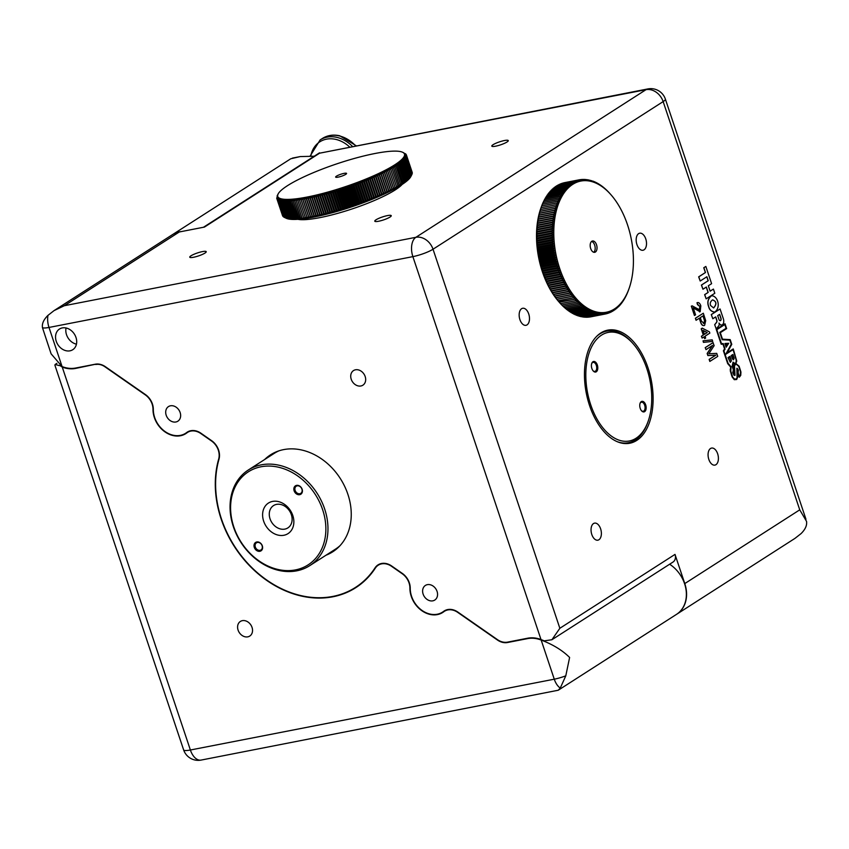 <?xml version="1.0" encoding="UTF-8"?>
<svg xmlns="http://www.w3.org/2000/svg" width="849" height="849" viewBox="0 0 849 849"><rect width="100%" height="100%" fill="white"/><g stroke="black" fill="none" stroke-linecap="round" stroke-linejoin="round"><path stroke-width="1.27" d="M726.15 347.188L724.919 343.505L728.697 343.293L726.15 347.188M739.362 376.531L740.455 374.505L740.381 371.31L738.779 366.556L736.985 364.465L736.125 364.147L734.481 365.579L735.032 375.29L733.876 375.056L732.878 372.669L733.483 369.793L732.273 366.174L733.09 362.13L734.905 363.574L736.009 362.767L736.423 360.931L733.133 349.608L725.725 354.298L731.254 344.206L729.907 340.162L722.202 339.717L719.74 332.383L726.075 328.319L724.813 324.541M726.075 328.319L724.919 324.467L716.8 329.677L721.48 343.654L723.231 343.569L725.078 349.077L723.91 350.934L728.071 363.34L731.042 366.821L730.777 371.172L732.74 377.189L734.916 379.344L737.038 378.314L736.89 368.296M734.65 375.481L732.751 372.69L733.356 369.814L732.146 366.206L733.09 362.13M734.809 363.574L736.072 362.449L736.189 359.371L733.027 349.671M733.504 359.732L734.13 358.225L732.942 354.479L731.233 355.519L733.271 359.764M728.155 357.546L730.342 362.385L728.039 357.567L730.023 356.347L728.039 357.567M714.678 324.689L716.227 328.945L714.678 324.689L716.471 322.397A1.931 1.114 -101 0 0 716.683 320.105L715.622 316.942M711.282 314.565L712.82 318.746L711.282 314.565L720.069 308.983L723.337 318.725A4.797 2.759 -101 0 1 721.809 324.987A4.797 2.759 -101 0 1 718.986 323.055A2.377 1.369 -101 0 1 718.732 325.867L716.227 328.945M721.756 324.997A4.797 2.759 -101 0 1 721.692 325.018A4.797 2.759 -101 0 1 719.103 323.469M711.515 295.739L711.451 295.749C707.917 298.668 706.973 302.286 708.628 306.627C709.371 309.768 711.335 311.594 714.529 312.114L714.593 312.103M709.944 361.387L709.265 359.371L715.866 355.137L707.981 355.551L707.281 353.439L712.608 345.405L706.007 349.639L705.211 347.644L713.011 342.635L714.147 345.649L708.819 353.746L716.736 353.375L717.745 356.389L709.817 361.419L709.138 359.392L715.739 355.158L707.864 355.572L707.153 353.46L712.417 345.522M703.439 342.37L703.057 340.82L712.215 339.855L712.714 341.372L703.439 342.37L703.057 340.82M702.134 338.072L701.401 336.257L703.301 335.037L701.21 328.796L702.208 328.149L709.403 331.842L709.838 333.126L705.041 336.204L705.646 338.04L704.649 338.687L704.033 336.851L702.134 338.072L701.518 336.236L703.418 335.015L701.338 328.765L702.335 328.128M704.649 338.687L703.927 336.915M704.628 325.326C702.876 326.08 701.518 324.88 700.552 321.707L699.374 318.205L696.053 320.275L695.373 318.258L703.301 313.228L705.699 320.667L704.628 325.326L703.885 325.613M704.5 325.347C702.76 326.101 701.401 324.902 700.425 321.739L699.268 318.269M699.205 309.981L699.926 306.425L697.623 304.611L697.103 302.711C698.674 302.148 699.916 303.199 700.839 305.884L700.17 311.679L693.23 307.837L695.575 314.841L694.45 315.51L691.319 306.139L692.2 305.863L699.544 309.843L699.809 306.447L697.496 304.632L696.987 302.732L697.538 302.562M699.512 311.923L700.17 311.679M700.043 311.7L693.113 307.858M600.805 332.978A57.605 33.132 79 0 0 587.699 399.317A57.605 33.132 79 0 0 629.788 443.242A57.605 33.132 79 0 0 651.3 380.363A57.605 33.132 79 0 0 607.778 330.144A57.605 33.132 79 0 0 600.805 332.978M593.504 523.557A8.681 4.998 79 0 0 591.53 533.565A8.681 4.998 79 0 0 597.876 540.176A8.681 4.998 79 0 0 601.113 530.699A8.681 4.998 79 0 0 594.555 523.133A8.681 4.998 79 0 0 593.504 523.557M521.615 308.696A8.681 4.998 79 0 0 519.641 318.704A8.681 4.998 79 0 0 525.987 325.316A8.681 4.998 79 0 0 529.224 315.839A8.681 4.998 79 0 0 522.666 308.272A8.681 4.998 79 0 0 521.615 308.696M638.639 233.634A8.681 4.998 79 0 0 636.654 243.631A8.681 4.998 79 0 0 643.001 250.253A8.681 4.998 79 0 0 646.248 240.776A8.681 4.998 79 0 0 639.679 233.21A8.681 4.998 79 0 0 638.639 233.634M710.528 448.495A8.681 4.998 79 0 0 708.554 458.492A8.681 4.998 79 0 0 714.89 465.114A8.681 4.998 79 0 0 718.137 455.637A8.681 4.998 79 0 0 711.579 448.07A8.681 4.998 79 0 0 710.528 448.495M684.782 583.581A30.723 24.504 57.3 0 1 676.695 614.251L794.961 538.383L801.031 533.628C805.298 529.458 807.134 525.372 806.55 521.392L799.747 509.835L684.782 583.581L675.008 554.397A7.683 6.123 57.3 0 1 672.992 562.07L551.903 639.743L559.852 628.281L675.008 554.397M713.415 289.074L710.146 291.175L708.331 285.773L711.6 283.672L705.848 266.459L703.885 267.722L705.487 272.518L698.791 276.827L700.192 281.03L706.899 276.721L708.236 280.732L701.529 285.031L702.94 289.233L706.368 287.026L708.183 292.427L704.744 294.635L706.156 298.837L714.816 293.276L713.415 289.074L710.125 291.122M706.262 287.1L708.055 292.459L704.628 294.656L706.156 298.837M706.793 276.795L708.108 280.754L701.412 285.052L702.94 289.233M705.848 266.459L703.757 267.743L705.37 272.55L698.663 276.848L700.192 281.03M733.239 348.928L727.105 352.866L731.764 344.344L730.182 339.621L722.478 339.176L720.313 332.681L726.648 328.616L725.025 323.798L716.238 329.38L721.204 344.227L722.955 344.132L724.558 348.918L723.401 350.775L727.689 363.595L730.628 367.023L730.31 370.981L732.135 376.935L734.289 379.683L736.667 379.503L737.866 376.691L736.943 368.965L738.195 370.504L737.685 372.499L739.277 377.253L740.753 375.332L740.933 372.021L739.129 366.227L735.998 363.616L734.194 365.25L734.947 374.473L734.236 374.855L733.663 374.027L733.122 371.172L733.897 370.058L732.655 366.344L733.462 363.245L734.64 364.125L735.807 363.595L736.752 361.058L733.239 348.928L727.147 352.781M733.472 363.457L735.032 364.094M735.998 363.616L733.95 365.972L734.512 374.918M737.155 368.795L739.277 377.253M551.903 639.743L544.283 640.846L541.004 639.552A30.341 24.197 -122.7 0 0 527.738 638.204L507.564 642.131A15.367 12.247 57.3 0 1 497.44 639.637L457.844 612.065A15.367 12.247 -122.7 0 0 444.218 610.962A15.367 12.247 -122.7 0 0 443.539 611.439A23.04 18.381 57.3 0 1 442.531 612.14A23.04 18.381 57.3 0 1 421.486 610.049A23.04 18.381 57.3 0 1 410.237 588.251A15.367 12.247 -122.7 0 0 402.341 573.425L391.654 565.986A15.367 12.247 -122.7 0 0 378.028 564.882A15.367 12.247 -122.7 0 0 375.025 567.885A99.853 79.626 57.3 0 1 355.551 587.37A99.853 79.626 57.3 0 1 253.968 569.647A99.853 79.626 57.3 0 1 218.989 459.256A15.367 12.247 -122.7 0 0 211.603 440.652L200.926 433.213A15.367 12.247 -122.7 0 0 187.289 432.109A15.367 12.247 -122.7 0 0 186.621 432.576A23.04 18.381 57.3 0 1 185.613 433.287A23.04 18.381 57.3 0 1 164.568 431.196A23.04 18.381 57.3 0 1 153.319 409.398A15.367 12.247 -122.7 0 0 145.423 394.573L105.393 366.715A15.367 12.247 57.3 0 0 95.268 364.21L75.71 368.02A30.723 24.504 57.3 0 1 62.083 366.588L51.089 353.8L42.45 327.608C41.856 323.649 43.692 319.564 47.969 315.372L54.039 310.617L64.333 305.714L415.893 237.306L646.025 89.676L319.606 153.191L204.439 227.076L179.309 231.968A30.723 24.504 -122.7 0 0 172.305 234.749L54.039 310.617M297.914 219.318A57.605 10.496 -18.5 0 0 352.346 208.854A57.605 10.496 -18.5 0 0 402.118 184.456M376.043 219.785A8.681 1.581 -18.5 0 0 374.78 221.186A8.681 1.581 -18.5 0 0 383.525 219.923A8.681 1.581 -18.5 0 0 391.251 215.667A8.681 1.581 -18.5 0 0 385.075 216.155A8.681 1.581 -18.5 0 0 376.043 219.785M191.014 255.793A8.681 1.581 -18.5 0 0 189.762 257.183A8.681 1.581 -18.5 0 0 198.496 255.931A8.681 1.581 -18.5 0 0 206.222 251.675A8.681 1.581 -18.5 0 0 200.046 252.164A8.681 1.581 -18.5 0 0 191.014 255.793M493.067 144.712A8.681 1.581 -18.5 0 0 491.804 146.113A8.681 1.581 -18.5 0 0 500.539 144.861A8.681 1.581 -18.5 0 0 508.275 140.605A8.681 1.581 -18.5 0 0 502.088 141.083A8.681 1.581 -18.5 0 0 493.067 144.712M62.285 327.916A12.289 9.806 57.3 0 1 75.285 335.726A12.289 9.806 57.3 0 1 72.759 349.714A12.289 9.806 57.3 0 1 69.958 350.828A12.289 9.806 57.3 0 1 56.957 343.017A12.289 9.806 57.3 0 1 59.483 329.03A12.289 9.806 57.3 0 1 62.285 327.916M355.487 369.793A8.681 6.919 -122.7 0 0 353.513 370.578A8.681 6.919 -122.7 0 0 352.367 381.626A8.681 6.919 -122.7 0 0 362.884 385.191A8.681 6.919 -122.7 0 0 364.677 375.311A8.681 6.919 -122.7 0 0 355.487 369.793M170.458 405.801A8.681 6.919 -122.7 0 0 168.484 406.586A8.681 6.919 -122.7 0 0 167.349 417.634A8.681 6.919 -122.7 0 0 177.855 421.2A8.681 6.919 -122.7 0 0 179.648 411.319A8.681 6.919 -122.7 0 0 170.458 405.801M427.387 584.653A8.681 6.919 -122.7 0 0 425.402 585.439A8.681 6.919 -122.7 0 0 424.267 596.486A8.681 6.919 -122.7 0 0 434.784 600.052A8.681 6.919 -122.7 0 0 436.566 590.172A8.681 6.919 -122.7 0 0 427.387 584.653M326.027 555.204A57.605 45.942 -122.7 0 0 332.734 551.808A57.605 45.942 -122.7 0 0 344.598 486.212A57.605 45.942 -122.7 0 0 283.662 449.609A57.605 45.942 -122.7 0 0 270.523 454.831A57.605 45.942 -122.7 0 0 264.644 459.521M799.747 509.835L663.154 101.593A15.367 12.247 57.3 0 0 646.025 89.676A15.367 8.84 -101 0 1 647.883 88.922L319.606 153.191M272.518 453.642A57.605 45.942 -122.7 0 0 268.549 457.017M329.932 552.699A57.605 45.942 -122.7 0 0 334.644 550.492M626.647 443.581A57.605 33.132 79 0 0 628.78 442.647M607.056 331.068A57.605 33.132 79 0 0 604.743 331.004M76.452 344.174A12.289 9.806 57.3 0 1 66.063 327.979M698.027 304.441L697.496 304.632M694.578 315.478L691.447 306.118L692.2 305.863M696.18 320.253L695.501 318.237L703.301 313.228M700.276 317.622L701.433 321.081L703.917 323.32L704.702 320.943L703.078 315.828L700.276 317.622M703.46 323.511L704.585 320.964L702.972 315.902M703.089 330.399L704.426 334.368L707.228 332.575L703.089 330.399M704.405 334.326L707.111 332.596L703.131 330.505M712.714 341.372L703.566 342.338M706.007 349.639L705.211 347.644M705.328 347.623L713.128 342.614M710.602 305.523L713.648 307.954C716.991 304.059 716.63 301.363 712.587 299.867C710.411 301.448 709.753 303.337 710.602 305.523M712.523 299.877C716.492 301.384 716.843 304.08 713.585 307.964M708.756 306.595C709.499 309.747 711.462 311.572 714.656 312.092C721.098 307.847 718.031 295.877 711.579 295.728C708.034 298.646 707.1 302.265 708.756 306.595M719.549 314.427L720.801 318.184A1.931 1.114 -101 0 1 720.249 320.699M719.655 314.363L720.928 318.163A1.931 1.114 -101 0 1 720.313 320.689A1.931 1.114 -101 0 1 718.965 319.415L717.692 315.616L719.655 314.363M711.409 314.544L720.069 308.983M712.82 318.746L715.728 316.879L716.8 320.084A1.931 1.114 -101 0 1 716.588 322.365L716.471 322.397M714.794 324.668L716.588 322.365M725.025 323.798L716.238 329.38M716.365 329.348L721.204 344.227M721.332 344.195L722.955 344.132M723.083 344.11L724.558 348.918M724.685 348.897L723.401 350.775M723.528 350.743L727.689 363.595M730.352 369.05L730.225 369.793M731.01 373.316L731.721 375.82M725.853 354.277L731.254 344.206M731.382 344.185L729.907 340.162M737.112 368.243L738.418 370.143L738.11 372.785L739.383 376.585L740.572 374.483L740.508 371.289L738.906 366.524L736.232 364.136M736.667 378.877L737.548 376.553L736.836 368.317M726.203 328.298L719.74 332.383M719.867 332.362L722.202 339.717M730.023 340.141L722.319 339.696M725.545 343.983L727.826 343.866L726.309 346.286L725.545 343.983L727.71 343.898L726.277 346.18M726.277 347.167L725.046 343.474M732.942 354.479L731.233 355.519M731.36 355.498L732.379 358.936M733.695 359.031L732.729 355.222M733.462 359.191L731.796 355.816L732.836 355.158L733.759 357.917M730.267 362.374L731.414 360.825L730.023 356.347M730.724 361.632L731.042 360.443L729.811 357.1M731 360.273L729.917 357.026L728.601 357.875L729.737 361.239L730.649 361.621M96.468 364.051L75.519 368.434A30.341 24.197 57.3 0 1 62.253 367.086L190.378 750.007L554.27 679.189L541.174 640.061C552.89 644.487 562.367 650.281 569.615 657.466L565.784 675.846L560.266 688.083L558.239 690.237L676.504 614.368A30.723 24.504 -122.7 0 0 669.628 564.224M541.174 640.061A30.723 24.504 -122.7 0 0 527.558 638.618L507.553 642.513A15.367 12.247 57.3 0 1 497.429 640.019L457.707 612.362A14.974 11.95 -122.7 0 0 444.42 611.291A14.974 11.95 -122.7 0 0 443.762 611.747A23.422 18.678 57.3 0 1 442.743 612.469A23.422 18.678 57.3 0 1 421.348 610.346A23.422 18.678 57.3 0 1 409.908 588.177A14.974 11.95 -122.7 0 0 402.203 573.722L391.516 566.283A14.974 11.95 -122.7 0 0 378.229 565.211A14.974 11.95 -122.7 0 0 375.311 568.13A100.235 79.933 57.3 0 1 355.752 587.688A100.235 79.933 57.3 0 1 253.787 569.902A100.235 79.933 57.3 0 1 218.671 459.086A14.974 11.95 -122.7 0 0 211.475 440.949L200.788 433.51A14.974 11.95 -122.7 0 0 187.502 432.428A14.974 11.95 -122.7 0 0 186.844 432.894A23.422 18.678 57.3 0 1 185.825 433.616A23.422 18.678 57.3 0 1 164.419 431.483A23.422 18.678 57.3 0 1 152.99 409.324A14.974 11.95 -122.7 0 0 145.285 394.87L104.883 366.747A13.828 11.026 57.3 0 0 95.767 364.497M314.204 156.237L300.228 156.577L290.761 158.763L172.496 234.632A30.723 24.504 57.3 0 1 181.389 231.554M252.036 627.4A8.681 6.919 -122.7 0 0 240.373 621.447A8.681 6.919 -122.7 0 0 239.238 632.494A8.681 6.919 -122.7 0 0 249.755 636.06A8.681 6.919 -122.7 0 0 252.036 627.4M558.239 690.237L201.117 760.078A15.367 8.84 -101 0 1 190.378 750.007A15.367 2.802 -18.5 0 1 183.617 749.879A15.367 15.367 0 0 0 201.117 760.078M59.632 365.378L62.253 367.086M59.292 365.59L55.121 364.486L54.909 365.219L183.617 749.879M359 585.46A100.235 79.933 57.3 0 1 356.293 586.892M295.781 493.375A4.988 3.98 -122.7 0 0 302.424 491.242A4.988 3.98 -122.7 0 0 296.195 485.479A4.988 3.98 -122.7 0 0 295.781 493.375M255.974 549.982A4.988 3.98 -122.7 0 0 262.617 547.849A4.988 3.98 -122.7 0 0 256.377 542.076A4.988 3.98 -122.7 0 0 255.974 549.982M304.282 481.287A55.302 44.106 -122.7 0 0 230.663 504.911A55.302 44.106 -122.7 0 0 299.739 568.809A55.302 44.106 -122.7 0 0 304.282 481.287M269.674 530.487A18.147 14.465 -122.7 0 0 293.839 522.74A18.147 14.465 -122.7 0 0 271.171 501.78A18.147 14.465 -122.7 0 0 269.674 530.487M309.694 565.678A56.841 45.326 57.3 0 1 252.227 555.915A56.841 45.326 57.3 0 1 248.322 469.996A56.841 45.326 57.3 0 1 305.789 479.759A56.841 45.326 57.3 0 1 309.694 565.678L335.44 549.165A56.841 45.326 -122.7 0 0 339.982 545.716M279.088 450.787A56.841 45.326 -122.7 0 0 274.057 453.483L248.322 469.996M274.45 525.637A13.266 10.581 -122.7 0 0 287.864 527.908A13.266 10.581 -122.7 0 0 289.605 511.034A13.266 10.581 -122.7 0 0 273.537 505.579A13.266 10.581 -122.7 0 0 274.45 525.637M256.727 549.218A4.224 3.364 -122.7 0 0 260.993 549.94A4.224 3.364 -122.7 0 0 261.545 544.57A4.224 3.364 -122.7 0 0 256.43 542.829A4.224 3.364 -122.7 0 0 256.727 549.218M296.534 492.611A4.224 3.364 -122.7 0 0 300.801 493.333A4.224 3.364 -122.7 0 0 301.353 487.963A4.224 3.364 -122.7 0 0 296.237 486.222A4.224 3.364 -122.7 0 0 296.534 492.611M593.706 371.427A5.381 3.088 -101 0 1 593.196 370.928A5.381 3.088 -101 0 1 591.53 364.232A5.381 3.088 -101 0 1 591.742 363.425A5.381 3.088 -101 0 1 595.86 362.438A5.381 3.088 -101 0 1 597.622 369.58A5.381 3.088 -101 0 1 593.706 371.427M642.056 411.287A5.381 3.088 -101 0 1 641.547 410.789A5.381 3.088 -101 0 1 639.881 404.082A5.381 3.088 -101 0 1 640.093 403.286A5.381 3.088 -101 0 1 644.211 402.299A5.381 3.088 -101 0 1 645.972 409.43A5.381 3.088 -101 0 1 642.056 411.287M609.571 434.688A55.302 31.806 79 0 0 648.243 421.019A55.302 31.806 79 0 0 633.216 343.824A55.302 31.806 79 0 0 588.028 356.612A55.302 31.806 79 0 0 609.571 434.688M596.571 336.448A56.841 32.687 -101 0 1 606.685 331.142L602.992 331.863A56.841 32.687 79 0 0 602.62 331.938M624.333 443.518A56.841 32.687 79 0 0 624.705 443.443L628.409 442.722A56.841 32.687 -101 0 1 617.032 441.597M606.685 331.142A56.841 32.687 -101 0 1 627.008 337.605A56.841 32.687 -101 0 1 632.388 342.869L633.216 343.824M648.243 421.019L647.829 422.218A56.841 32.687 -101 0 1 628.409 442.722M592.984 370.673A4.606 2.653 79 0 0 594.862 371.406A4.606 2.653 79 0 0 596.624 369.06A4.606 2.653 79 0 0 595.881 364.338A4.606 2.653 79 0 0 593.111 362.364A4.606 2.653 79 0 0 591.636 363.743M641.335 410.534A4.606 2.653 79 0 0 643.224 411.266A4.606 2.653 79 0 0 644.975 408.91A4.606 2.653 79 0 0 644.242 404.198A4.606 2.653 79 0 0 641.462 402.214A4.606 2.653 79 0 0 639.987 403.604M411.351 175.573L410.81 176.624A66.827 12.173 161.5 0 1 351.677 206.859A66.827 12.173 161.5 0 1 286.262 218.289L285.041 217.705M405.599 153.839L404.315 153.308L405.928 154.168A68.355 12.459 161.5 0 1 405.928 154.178L406.013 154.433M405.928 154.178L404.612 153.648L406.31 154.868M406.193 154.529L404.835 154.009L406.384 154.911L412.115 172.135M412.243 172.517A68.355 12.459 -18.5 0 0 412.243 172.506L406.491 155.325L412.19 172.655M412.285 172.941L406.533 155.749A68.355 12.459 161.5 0 1 406.533 155.76L412.179 173.185M412.253 173.398L406.501 156.205A68.355 12.459 161.5 0 1 406.501 156.216L412.094 173.737M412.136 173.886A68.355 12.459 -18.5 0 0 412.136 173.875L406.384 156.694L411.924 174.31M411.945 174.385A68.355 12.459 -18.5 0 0 411.956 174.385L406.204 157.192A68.355 12.459 161.5 0 1 406.204 157.203L411.691 174.905A68.355 12.459 -18.5 0 0 411.691 174.905L405.939 157.723L411.691 174.915L411.096 176.051L411.691 174.905L410.799 176.581L411.362 175.456A68.355 12.459 -18.5 0 0 411.362 175.456L405.61 158.264A68.355 12.459 161.5 0 1 405.599 158.275L411.351 175.456L410.438 177.133L410.948 176.03L405.196 158.837L410.948 176.03L410.003 177.706L410.47 176.613L404.718 159.432A68.355 12.459 161.5 0 1 404.708 159.432L410.46 176.624A68.355 12.459 -18.5 0 0 410.47 176.613M400.548 184.254L394.796 167.062A68.355 12.459 161.5 0 1 394.785 167.073L400.537 184.254A68.355 12.459 -18.5 0 0 400.548 184.254L400.611 185.124L401.768 183.49L396.027 166.298L401.768 183.49A68.355 12.459 -18.5 0 0 401.779 183.49L401.8 184.382L402.946 182.737L397.194 165.544L402.914 183.639L404.05 181.994L398.308 164.802L404.05 181.994A68.355 12.459 -18.5 0 0 404.06 181.994L403.975 182.917L405.09 181.262L399.348 164.069L405.09 181.262A68.355 12.459 -18.5 0 0 405.1 181.262L404.962 182.206L406.066 180.55L400.325 163.358L406.066 180.55A68.355 12.459 -18.5 0 0 406.077 180.55L405.886 181.516L406.979 179.85L401.227 162.658A68.355 12.459 161.5 0 1 401.227 162.668L406.745 180.837L407.817 179.171L402.065 161.979L407.817 179.171L407.541 180.179L408.581 178.502L402.84 161.31L408.581 178.502A68.355 12.459 -18.5 0 0 408.592 178.502L409.282 177.855L403.54 160.663L409.282 177.855L408.91 178.906L409.908 177.229A68.355 12.459 -18.5 0 0 409.918 177.229L404.166 160.037A68.355 12.459 161.5 0 1 404.156 160.037L409.908 177.229L409.494 178.29L410.46 176.624M406.204 157.203L404.623 156.704L405.939 157.723L404.326 157.224L405.61 158.264L403.965 157.776L405.196 158.837L403.53 158.349L404.718 159.432L403.02 158.933L404.166 160.037L402.437 159.548L403.54 160.663A68.355 12.459 161.5 0 1 403.53 160.673L401.779 160.174L402.84 161.31A68.355 12.459 161.5 0 1 402.829 161.321L401.057 160.822L402.065 161.979L400.272 161.48L401.227 162.658M401.227 162.668L399.412 162.159L400.325 163.358A68.355 12.459 161.5 0 1 400.314 163.369L398.489 162.849L399.348 164.069A68.355 12.459 161.5 0 1 399.338 164.08L397.491 163.56L398.308 164.802A68.355 12.459 161.5 0 1 398.298 164.802L396.441 164.282L397.194 165.544L395.316 165.024L396.027 166.298A68.355 12.459 161.5 0 1 396.016 166.298L394.138 165.767L394.796 167.062M397.894 185.814L392.142 168.633L397.884 185.825A68.355 12.459 -18.5 0 0 397.894 185.814L398.064 186.653L399.242 185.04A68.355 12.459 -18.5 0 0 399.253 185.029L393.501 167.837A68.355 12.459 161.5 0 1 393.49 167.847L399.37 185.889L400.537 184.254M394.785 167.073L392.896 166.531L393.501 167.837L391.591 167.295L392.142 168.633A68.355 12.459 161.5 0 1 392.132 168.633L390.232 168.081L390.731 169.429A68.355 12.459 161.5 0 1 390.72 169.429L396.472 186.621A68.355 12.459 -18.5 0 0 396.483 186.621L390.731 169.429M393.49 188.234L387.738 171.042A68.355 12.459 161.5 0 1 387.728 171.052L393.469 188.245A68.355 12.459 -18.5 0 0 393.49 188.234L393.819 189.019L394.997 187.427A68.355 12.459 -18.5 0 0 395.008 187.427L389.256 170.235A68.355 12.459 161.5 0 1 389.245 170.235L395.284 188.223L397.884 185.825M390.275 189.879L384.523 172.687A68.355 12.459 161.5 0 1 384.512 172.697L390.264 189.889A68.355 12.459 -18.5 0 0 390.275 189.879L390.71 190.632L391.898 189.062A68.355 12.459 -18.5 0 0 391.909 189.051L386.157 171.869A68.355 12.459 161.5 0 1 386.146 171.869L391.898 189.062L392.291 189.815L393.469 188.245M375.629 196.565L369.877 179.383A68.355 12.459 161.5 0 1 369.856 179.383L375.608 196.575A68.355 12.459 -18.5 0 0 375.629 196.565L376.468 197.201L377.582 195.737L371.841 178.545A68.355 12.459 161.5 0 1 371.83 178.555L377.582 195.737A68.355 12.459 -18.5 0 0 377.593 195.737L378.389 196.374L379.514 194.899L373.772 177.706L379.514 194.899A68.355 12.459 -18.5 0 0 379.524 194.899L380.278 195.557L381.413 194.06L375.672 176.868L381.413 194.06A68.355 12.459 -18.5 0 0 381.424 194.06L382.124 194.729L383.27 193.222L377.529 176.03A68.355 12.459 161.5 0 1 377.518 176.04L383.27 193.222A68.355 12.459 -18.5 0 0 383.281 193.222L383.928 193.901L385.085 192.383L379.344 175.191L385.085 192.383A68.355 12.459 -18.5 0 0 385.096 192.383L385.69 193.084L386.857 191.545L381.116 174.353L386.857 191.545A68.355 12.459 -18.5 0 0 386.868 191.545L387.409 192.256L388.587 190.717A68.355 12.459 -18.5 0 0 388.598 190.707L382.846 173.525A68.355 12.459 161.5 0 1 382.835 173.525L388.587 190.717L389.086 191.439L390.264 189.889M384.512 172.697L382.612 172.082L382.846 173.525L380.936 172.909L381.116 174.353A68.355 12.459 161.5 0 1 381.105 174.363L379.216 173.727L379.344 175.191A68.355 12.459 161.5 0 1 379.333 175.202L377.444 174.544L377.529 176.03M377.518 176.04L375.64 175.372L375.672 176.868A68.355 12.459 161.5 0 1 375.661 176.879L373.793 176.199L373.772 177.706A68.355 12.459 161.5 0 1 373.762 177.717L371.915 177.017L371.841 178.545M367.447 199.865L361.695 182.684L367.426 199.876A68.355 12.459 -18.5 0 0 367.447 199.865L368.487 200.449L369.517 199.059L363.786 181.866A68.355 12.459 161.5 0 1 363.765 181.866L369.517 199.059A68.355 12.459 -18.5 0 0 369.527 199.048L370.525 199.642L371.575 198.231L365.845 181.039A68.355 12.459 161.5 0 1 365.823 181.049L371.575 198.231A68.355 12.459 -18.5 0 0 371.597 198.231L372.541 198.836L373.613 197.403A68.355 12.459 -18.5 0 0 373.624 197.403L367.872 180.211A68.355 12.459 161.5 0 1 367.861 180.221L373.613 197.403L374.515 198.019L375.608 196.575M363.765 181.866L362.014 181.102L361.695 182.684A68.355 12.459 161.5 0 1 361.685 182.684L359.955 181.898L359.583 183.49A68.355 12.459 161.5 0 1 359.573 183.501L365.325 200.682A68.355 12.459 -18.5 0 0 365.335 200.682L359.583 183.49M358.894 203.06L353.142 185.867L358.883 203.07A68.355 12.459 -18.5 0 0 358.894 203.06L360.125 203.601L361.048 202.285L355.307 185.082L361.048 202.285A68.355 12.459 -18.5 0 0 361.058 202.274L362.236 202.826L363.192 201.489A68.355 12.459 -18.5 0 0 363.213 201.478L357.461 184.297A68.355 12.459 161.5 0 1 357.44 184.297L363.192 201.489L364.338 202.041L365.325 200.682L366.428 201.255L367.426 199.876M357.44 184.297L355.763 183.48L355.307 185.082A68.355 12.459 161.5 0 1 355.296 185.093L353.64 184.254L353.142 185.867A68.355 12.459 161.5 0 1 353.131 185.878L351.507 185.018L350.966 186.642A68.355 12.459 161.5 0 1 350.955 186.653L356.707 203.834A68.355 12.459 -18.5 0 0 356.718 203.834L350.966 186.642M350.138 206.084L344.386 188.892L350.117 206.084A68.355 12.459 -18.5 0 0 350.138 206.084L351.528 206.604L352.324 205.352L346.583 188.16A68.355 12.459 161.5 0 1 346.572 188.16L352.324 205.352A68.355 12.459 -18.5 0 0 352.335 205.341L353.683 205.872L354.521 204.598A68.355 12.459 -18.5 0 0 354.532 204.598L348.78 187.406A68.355 12.459 161.5 0 1 348.769 187.406L354.521 204.598L355.837 205.129L356.707 203.834M346.572 188.16L345.044 187.247L344.386 188.892A68.355 12.459 161.5 0 1 344.365 188.892L342.879 187.958L342.179 189.614A68.355 12.459 161.5 0 1 342.158 189.624L347.91 206.806A68.355 12.459 -18.5 0 0 347.931 206.806L342.179 189.614M341.319 208.875L335.567 191.683A68.355 12.459 161.5 0 1 335.557 191.694L341.309 208.886A68.355 12.459 -18.5 0 0 341.319 208.875L342.858 209.374L343.505 208.207L337.764 191.014L343.505 208.207A68.355 12.459 -18.5 0 0 343.516 208.207L345.023 208.705L345.713 207.517A68.355 12.459 -18.5 0 0 345.723 207.506L339.971 190.325A68.355 12.459 161.5 0 1 339.961 190.325L345.713 207.517L347.188 208.016L347.91 206.806L349.363 207.315L350.117 206.084M342.158 189.624L340.714 188.658L339.971 190.325L338.549 189.348L337.764 191.014A68.355 12.459 161.5 0 1 337.753 191.014L336.384 190.027L335.567 191.683M328.361 212.537L322.609 195.355A68.355 12.459 161.5 0 1 322.588 195.355L328.34 212.547A68.355 12.459 -18.5 0 0 328.361 212.537L330.07 213.035L330.463 211.985L324.732 194.792A68.355 12.459 161.5 0 1 324.711 194.792L330.463 211.985A68.355 12.459 -18.5 0 0 330.473 211.974L332.171 212.473L332.606 211.401L326.865 194.209L332.606 211.401A68.355 12.459 -18.5 0 0 332.617 211.401L334.283 211.889L334.761 210.796L329.019 193.604A68.355 12.459 161.5 0 1 329.009 193.614L334.761 210.796A68.355 12.459 -18.5 0 0 334.771 210.796L336.406 211.295L336.926 210.181L331.195 192.988A68.355 12.459 161.5 0 1 331.174 192.988L336.926 210.181A68.355 12.459 -18.5 0 0 336.947 210.17L338.549 210.669L339.112 209.544A68.355 12.459 -18.5 0 0 339.133 209.533L333.381 192.341A68.355 12.459 161.5 0 1 333.36 192.352L339.112 209.544L340.704 210.032L341.309 208.886M329.009 193.614L327.81 192.532L326.865 194.209A68.355 12.459 161.5 0 1 326.854 194.209L325.698 193.116L324.732 194.792M326.249 213.078A68.355 12.459 -18.5 0 0 326.26 213.078L320.508 195.886A68.355 12.459 161.5 0 1 320.498 195.896L326.249 213.078L325.952 214.097L324.191 213.598L318.439 196.406A68.355 12.459 161.5 0 1 318.417 196.406L324.169 213.598A68.355 12.459 -18.5 0 0 324.191 213.598M316.178 215.423L310.426 198.242L316.168 215.434A68.355 12.459 -18.5 0 0 316.178 215.423L318.025 215.943L318.12 215.009L312.379 197.817L318.12 215.009A68.355 12.459 -18.5 0 0 318.131 215.009L319.956 215.519L320.105 214.564L314.374 197.371A68.355 12.459 161.5 0 1 314.353 197.371L320.105 214.564A68.355 12.459 -18.5 0 0 320.126 214.564L321.93 215.062L322.121 214.097A68.355 12.459 -18.5 0 0 322.142 214.086L316.39 196.904A68.355 12.459 161.5 0 1 316.369 196.904L322.121 214.097L323.925 214.595L324.169 213.598M314.353 197.371L313.483 196.161L312.379 197.817A68.355 12.459 161.5 0 1 312.368 197.817L311.541 196.586L310.426 198.242A68.355 12.459 161.5 0 1 310.416 198.242L309.641 196.989L308.516 198.634A68.355 12.459 161.5 0 1 308.495 198.645L314.247 215.826A68.355 12.459 -18.5 0 0 314.268 215.826L308.516 198.634M308.749 216.866L302.997 199.674L308.739 216.866A68.355 12.459 -18.5 0 0 308.749 216.866L310.638 217.408L310.532 216.548L304.791 199.356L310.532 216.548A68.355 12.459 -18.5 0 0 310.543 216.548L312.421 217.079L312.368 216.198A68.355 12.459 -18.5 0 0 312.39 216.198L306.638 199.006A68.355 12.459 161.5 0 1 306.616 199.016L312.368 216.198L314.257 216.728L314.247 215.826M306.616 199.016L305.948 197.721L304.791 199.356A68.355 12.459 161.5 0 1 304.78 199.356L304.165 198.05L302.997 199.674A68.355 12.459 161.5 0 1 302.987 199.674L302.414 198.348L301.246 199.971A68.355 12.459 161.5 0 1 301.236 199.971L306.988 217.164A68.355 12.459 -18.5 0 0 306.998 217.164L300.716 198.624L299.538 200.237A68.355 12.459 161.5 0 1 299.527 200.237L305.279 217.429A68.355 12.459 -18.5 0 0 305.29 217.429L299.071 198.878L297.882 200.481A68.355 12.459 161.5 0 1 297.872 200.481L303.624 217.673A68.355 12.459 -18.5 0 0 303.634 217.662L297.468 199.101L296.28 200.693A68.355 12.459 161.5 0 1 296.269 200.693L302.021 217.885A68.355 12.459 -18.5 0 0 302.032 217.875L296.28 200.693M300.461 218.066A68.355 12.459 -18.5 0 0 300.472 218.066L294.72 200.873A68.355 12.459 161.5 0 1 294.709 200.873L300.886 218.819L298.975 218.225A68.355 12.459 -18.5 0 0 298.975 218.225L293.223 201.033A68.355 12.459 161.5 0 1 293.213 201.033L299.442 218.957L297.532 218.352A68.355 12.459 -18.5 0 0 297.532 218.352L291.78 201.16A68.355 12.459 161.5 0 1 291.769 201.16L298.041 219.074L296.142 218.448A68.355 12.459 -18.5 0 0 296.142 218.448L290.39 201.266A68.355 12.459 161.5 0 1 290.379 201.266L296.715 219.159L294.815 218.522A68.355 12.459 -18.5 0 0 294.815 218.522L289.063 201.33A68.355 12.459 161.5 0 1 289.053 201.33L295.441 219.212L293.552 218.564A68.355 12.459 -18.5 0 0 293.552 218.564L287.8 201.383A68.355 12.459 161.5 0 1 287.79 201.383L294.221 219.244L292.343 218.586A68.355 12.459 -18.5 0 0 292.343 218.586L286.591 201.393A68.355 12.459 161.5 0 1 286.58 201.393L293.064 219.244L291.207 218.564A68.355 12.459 -18.5 0 0 291.207 218.564L285.455 201.383A68.355 12.459 161.5 0 1 285.444 201.383L291.982 219.212L290.125 218.533L284.373 201.34A68.355 12.459 161.5 0 1 284.362 201.34L290.114 218.522A68.355 12.459 -18.5 0 0 290.125 218.533M289.106 218.458A68.355 12.459 -18.5 0 0 289.116 218.458L283.364 201.266A68.355 12.459 161.5 0 1 283.354 201.266L289.106 218.458L289.987 219.074L288.172 218.363A68.355 12.459 -18.5 0 0 288.172 218.363L282.42 201.171A68.355 12.459 161.5 0 1 282.409 201.171L288.161 218.363L289.095 218.968L287.291 218.235L281.55 201.043A68.355 12.459 161.5 0 1 281.539 201.043L287.291 218.235L288.267 218.83L286.484 218.076L280.743 200.884A68.355 12.459 161.5 0 1 280.732 200.884L286.484 218.076L287.514 218.66L285.752 217.896L280 200.704L285.752 217.896L286.824 218.469L285.084 217.684L279.332 200.491L285.084 217.684L286.209 218.246L284.5 217.45L278.748 200.258A68.355 12.459 161.5 0 1 278.737 200.258L284.489 217.45A68.355 12.459 -18.5 0 0 284.5 217.45M283.969 217.185L278.217 199.993L283.969 217.185L285.657 218.002L284.489 217.45M283.524 216.888L277.772 199.706A68.355 12.459 161.5 0 1 277.772 199.695L283.948 217.1M283.152 216.569L277.4 199.388A68.355 12.459 161.5 0 1 277.4 199.377L283.47 216.739M282.855 216.23L277.103 199.037L283.078 216.357M282.621 215.858L276.87 198.666L282.749 215.933M282.494 215.476L276.721 198.273L278.122 193.954A66.827 12.173 -18.5 0 0 332.85 190.632A66.827 12.173 -18.5 0 0 404.018 156.715A66.827 12.173 -18.5 0 0 402.659 152.289A66.827 12.173 -18.5 0 0 337.244 163.708A66.827 12.173 -18.5 0 0 278.122 193.954M277.103 195.97L277.963 194.262M335.684 176.857A5.763 1.051 -18.5 0 0 335.642 177.091A5.763 1.051 -18.5 0 0 341.436 176.252A5.763 1.051 -18.5 0 0 346.572 173.429A5.763 1.051 -18.5 0 0 341.309 174.087A5.763 1.051 -18.5 0 0 335.684 176.857M356.718 203.834L357.991 204.376L358.883 203.07M326.26 213.078L328.001 213.577L328.34 212.547M314.268 215.826L316.115 216.346L316.168 215.434M306.998 217.164L308.898 217.705L308.739 216.866M300.472 218.066L303.942 218.458L303.624 217.673L305.544 218.235L305.279 217.429L307.2 217.981L306.988 217.164M289.116 218.458L290.952 219.159L290.114 218.522M277.4 199.377L277.973 197.743L277.103 199.037L277.527 197.021L276.721 198.273M277.772 199.695L278.302 198.072L277.4 199.388M285.444 201.383L285.497 199.865L284.373 201.34L284.479 199.802L283.364 201.266L283.513 199.727L282.42 201.171L282.621 199.611L281.55 201.043L281.794 199.473L280.743 200.884L281.04 199.303L280 200.704L280.35 199.112L279.332 200.491L279.724 198.889L278.748 200.258L278.705 198.369L277.772 199.706M289.053 201.33L288.957 199.855L287.8 201.383L287.747 199.886L286.591 201.393L286.591 199.886L285.455 201.383M290.379 201.266L290.241 199.802L289.063 201.33M296.269 200.693L295.908 199.292L294.72 200.873L294.412 199.462L293.223 201.033L292.958 199.6L291.78 201.16L291.568 199.717L290.39 201.266M308.495 198.645L307.773 197.371L306.638 199.006M316.369 196.904L315.446 195.705L314.374 197.371M322.588 195.355L321.527 194.219L320.508 195.886L319.479 194.739L318.439 196.406L317.452 195.238L316.39 196.904M324.711 194.792L323.596 193.678L322.609 195.355M331.174 192.988L329.932 191.938L329.019 193.604M333.36 192.352L332.076 191.312L331.195 192.988M335.557 191.694L334.219 190.675L333.381 192.341M350.955 186.653L349.363 185.772L348.78 187.406L347.209 186.515L346.583 188.16M359.573 183.501L357.864 182.694L357.461 184.297M365.823 181.049L364.051 180.296L363.786 181.866M369.856 179.383L368.042 178.661L367.872 180.211L366.057 179.479L365.845 181.039M371.83 178.555L369.994 177.844L369.877 179.383M387.728 171.052L385.817 170.469L386.157 171.869L384.236 171.275L384.523 172.687M390.72 169.429L388.81 168.866L389.256 170.235L387.335 169.662L387.738 171.042M406.384 154.911L404.984 154.401L406.491 155.325L405.058 155.25L406.501 156.205L404.984 155.707L406.384 156.694L404.835 156.195L406.204 157.192M299.071 198.878L305.544 218.235M300.716 198.624L307.2 217.981M302.414 198.348L308.898 217.705M304.165 198.05L310.638 217.408M305.948 197.721L312.421 217.079M307.773 197.371L314.257 216.728M309.641 196.989L316.115 216.346M311.541 196.586L318.025 215.943M313.483 196.161L319.956 215.519M315.446 195.705L321.93 215.062M317.452 195.238L323.925 214.595M319.479 194.739L325.952 214.097M321.527 194.219L328.001 213.577M323.596 193.678L330.07 213.035M325.698 193.116L332.171 212.473M327.81 192.532L334.283 211.889M329.932 191.938L336.406 211.295M332.076 191.312L338.549 210.669M334.219 190.675L340.704 210.032M336.384 190.027L342.858 209.374M338.549 189.348L345.023 208.705M340.714 188.658L347.188 208.016M342.879 187.958L349.363 207.315M345.044 187.247L351.528 206.604M347.209 186.515L353.683 205.872M349.363 185.772L355.837 205.129M351.507 185.018L357.991 204.376M353.64 184.254L360.125 203.601M355.763 183.48L362.236 202.826M357.864 182.694L364.338 202.041M359.955 181.898L366.428 201.255M362.014 181.102L368.487 200.449M364.051 180.296L370.525 199.642M366.057 179.479L372.541 198.836M368.042 178.661L374.515 198.019M369.994 177.844L376.468 197.201M371.915 177.017L378.389 196.374M373.793 176.199L380.278 195.557M375.64 175.372L382.124 194.729M377.444 174.544L383.928 193.901M379.216 173.727L385.69 193.084M380.936 172.909L387.409 192.256M382.612 172.082L389.086 191.439M384.236 171.275L390.71 190.632M385.817 170.469L392.291 189.815M387.335 169.662L393.819 189.019M388.81 168.866L395.284 188.223M629.236 288.044L628.61 289.827A68.355 39.319 -101 0 1 628.61 289.838L628.589 289.849M628.61 289.838L627.963 291.578A68.355 39.319 -101 0 1 627.952 291.589L627.899 291.6M627.952 291.589L627.262 293.266A68.355 39.319 -101 0 1 627.262 293.276L627.178 293.298M627.262 293.276L626.53 294.911A68.355 39.319 -101 0 1 626.53 294.921L626.403 294.943M626.53 294.921L625.755 296.492A68.355 39.319 -101 0 1 625.755 296.503L625.596 296.534M625.755 296.503L624.949 298.02A68.355 39.319 -101 0 1 624.938 298.031L624.747 298.073M624.938 298.031L624.1 299.485A68.355 39.319 -101 0 1 624.089 299.495L623.856 299.548M624.089 299.495L623.208 300.896A68.355 39.319 -101 0 1 623.198 300.907L622.922 300.96M623.198 300.907L622.285 302.244A68.355 39.319 -101 0 1 622.285 302.255L621.956 302.308M622.285 302.255L621.33 303.517A68.355 39.319 -101 0 1 621.319 303.528L620.959 303.602M621.319 303.528L620.343 304.738A68.355 39.319 -101 0 1 620.332 304.749L619.919 304.823M620.332 304.749L619.324 305.884A68.355 39.319 -101 0 1 619.314 305.895L618.847 305.99M619.314 305.895L618.263 306.967A68.355 39.319 -101 0 1 618.263 306.977L617.732 307.073M618.263 306.977L618.231 306.277L617.181 307.975A68.355 39.319 -101 0 1 617.17 307.985L616.597 308.102M617.17 307.985L617.149 307.232L616.066 308.919A68.355 39.319 -101 0 1 616.066 308.93L615.429 309.047M616.066 308.93L616.045 308.123L614.931 309.789A68.355 39.319 -101 0 1 614.92 309.8L614.22 309.938M614.92 309.8L614.909 308.94L613.763 310.585A68.355 39.319 -101 0 1 613.763 310.596L612.989 310.745M613.763 310.596L613.753 309.694L612.575 311.318A68.355 39.319 -101 0 1 612.564 311.318L611.726 311.477M612.564 311.318L612.575 310.363L611.365 311.965A68.355 39.319 -101 0 1 611.354 311.965L610.442 312.145M611.354 311.965L611.365 310.967L610.134 312.538A68.355 39.319 -101 0 1 610.123 312.538L609.126 312.74M610.123 312.538L610.144 311.498L608.871 313.037A68.355 39.319 -101 0 1 608.86 313.037L607.778 313.249M608.86 313.037L608.903 311.944L607.597 313.461A68.355 39.319 -101 0 1 607.587 313.461L606.409 313.695M606.313 313.801A68.355 39.319 -101 0 1 606.303 313.812L605.019 314.056A68.355 39.319 -101 0 1 604.987 314.077L590.193 316.953L604.997 314.077L606.356 312.623L606.303 313.812L607.64 312.326L607.587 313.461M588.866 317.144A68.355 39.319 79 0 0 588.877 317.144L603.681 314.268A68.355 39.319 -101 0 1 603.671 314.268L588.654 317.038M587.529 317.261A68.355 39.319 79 0 0 587.54 317.261L602.344 314.374A68.355 39.319 -101 0 1 602.334 314.374L587.221 317.091M586.181 317.293A68.355 39.319 79 0 0 586.192 317.293L600.996 314.417A68.355 39.319 -101 0 1 600.986 314.417L585.778 317.07M584.823 317.25A68.355 39.319 79 0 0 584.834 317.25L599.638 314.374A68.355 39.319 -101 0 1 599.627 314.374L584.335 316.964M583.465 317.133A68.355 39.319 79 0 0 583.475 317.133L598.269 314.247A68.355 39.319 -101 0 1 598.258 314.247L582.892 316.783M582.085 316.932A68.355 39.319 79 0 0 582.096 316.932L596.9 314.056A68.355 39.319 -101 0 1 596.889 314.056L581.448 316.518M580.705 316.656A68.355 39.319 79 0 0 580.716 316.656L595.52 313.78A68.355 39.319 -101 0 1 595.51 313.78L580.705 316.656L579.994 316.178M579.326 316.306A68.355 39.319 79 0 0 579.336 316.306L594.141 313.43A68.355 39.319 -101 0 1 594.13 313.419L579.326 316.306L577.691 315.149M577.946 315.87A68.355 39.319 79 0 0 577.957 315.881L592.761 312.994A68.355 39.319 -101 0 1 592.751 312.994L577.946 315.87L576.333 314.692M576.567 315.372A68.355 39.319 79 0 0 576.577 315.372L591.371 312.496A68.355 39.319 -101 0 1 591.36 312.485L576.567 315.372L574.975 314.162M575.176 314.788A68.355 39.319 79 0 0 575.187 314.788L589.991 311.912A68.355 39.319 -101 0 1 589.981 311.901L575.176 314.788L573.616 313.557M573.797 314.13A68.355 39.319 79 0 0 573.807 314.13L588.612 311.254A68.355 39.319 -101 0 1 588.601 311.254L573.797 314.13L572.258 312.867M572.428 313.398A68.355 39.319 79 0 0 572.438 313.408L587.232 310.522A68.355 39.319 -101 0 1 587.221 310.522L572.428 313.398L570.91 312.114M571.059 312.591A68.355 39.319 79 0 0 571.069 312.602L585.863 309.726A68.355 39.319 -101 0 1 585.852 309.715L571.059 312.591L569.562 311.286M569.69 311.721A68.355 39.319 79 0 0 569.7 311.721L584.505 308.845A68.355 39.319 -101 0 1 584.494 308.834L569.69 311.721L568.236 310.394M568.342 310.766A68.355 39.319 79 0 0 568.352 310.776L583.157 307.9A68.355 39.319 -101 0 1 583.146 307.89L568.342 310.766L566.909 309.429M566.994 309.747A68.355 39.319 79 0 0 567.005 309.758L581.809 306.882A68.355 39.319 -101 0 1 581.798 306.871L566.994 309.747L565.593 308.389M565.667 308.665A68.355 39.319 79 0 0 565.678 308.675L580.483 305.789A68.355 39.319 -101 0 1 580.472 305.789L565.667 308.665L564.288 307.285M564.352 307.508A68.355 39.319 79 0 0 564.362 307.518L579.167 304.632A68.355 39.319 -101 0 1 579.156 304.632L564.352 307.508L563.004 306.118M563.046 306.287A68.355 39.319 79 0 0 563.057 306.298L577.861 303.411A68.355 39.319 -101 0 1 577.851 303.401L563.046 306.287L561.73 304.887M561.762 305.003A68.355 39.319 79 0 0 561.773 305.014L576.577 302.127A68.355 39.319 -101 0 1 576.567 302.117L561.762 305.003L560.478 303.592M560.499 303.645A68.355 39.319 79 0 0 560.51 303.655L575.314 300.779A68.355 39.319 -101 0 1 575.304 300.769L560.499 303.645L559.258 302.244A68.355 39.319 79 0 0 559.258 302.244L574.062 299.368A68.355 39.319 -101 0 1 574.051 299.357L558.886 301.82A66.827 38.438 -101 0 1 540.728 208.536L541.015 207.729A68.355 39.319 79 0 0 541.015 207.729L555.808 204.842A68.355 39.319 -101 0 1 555.819 204.832L541.015 207.718L540.42 209.533A68.355 39.319 79 0 0 540.42 209.544L555.225 206.668A68.355 39.319 -101 0 1 555.225 206.647L540.42 209.533L539.879 211.401A68.355 39.319 79 0 0 539.868 211.412L554.673 208.525A68.355 39.319 -101 0 1 554.684 208.514L539.879 211.401L539.37 213.301A68.355 39.319 79 0 0 539.37 213.322L554.174 210.435A68.355 39.319 -101 0 1 554.174 210.425L539.37 213.301L538.913 215.253A68.355 39.319 79 0 0 538.913 215.275L553.718 212.388A68.355 39.319 -101 0 1 553.718 212.377L538.913 215.253L538.499 217.248A68.355 39.319 79 0 0 538.499 217.259L553.293 214.383A68.355 39.319 -101 0 1 553.304 214.362L538.499 217.248L538.128 219.275A68.355 39.319 79 0 0 538.128 219.286L552.932 216.41A68.355 39.319 -101 0 1 552.932 216.389L538.128 219.275M558.026 300.758A68.355 39.319 79 0 0 558.037 300.769L572.842 297.893A68.355 39.319 -101 0 1 572.831 297.882L558.026 300.758L556.838 299.241A68.355 39.319 79 0 0 556.838 299.241L571.632 296.365A68.355 39.319 -101 0 1 571.632 296.343L556.827 299.23L555.66 297.649A68.355 39.319 79 0 0 555.66 297.649L570.454 294.773A68.355 39.319 -101 0 1 570.443 294.762L555.649 297.638L554.503 296.004A68.355 39.319 79 0 0 554.503 296.004L569.308 293.128A68.355 39.319 -101 0 1 569.297 293.117L554.493 295.993L553.378 294.306A68.355 39.319 79 0 0 553.378 294.306L568.172 291.43A68.355 39.319 -101 0 1 568.172 291.419L553.368 294.295L552.306 292.873L567.079 289.679A68.355 39.319 -101 0 1 567.068 289.668L552.264 292.544A68.355 39.319 79 0 0 552.274 292.565M551.192 290.751A68.355 39.319 79 0 0 551.203 290.761L566.007 287.885A68.355 39.319 -101 0 1 565.996 287.864L551.192 290.751L550.163 288.915A68.355 39.319 79 0 0 550.163 288.915L564.967 286.039A68.355 39.319 -101 0 1 564.956 286.017L550.152 288.904L549.154 287.026A68.355 39.319 79 0 0 549.154 287.026L563.959 284.15A68.355 39.319 -101 0 1 563.948 284.128L549.144 287.015L548.221 285.625L562.983 282.208A68.355 39.319 -101 0 1 562.972 282.197L548.178 285.073A68.355 39.319 79 0 0 548.178 285.094M547.234 283.099A68.355 39.319 79 0 0 547.244 283.12L562.038 280.234A68.355 39.319 -101 0 1 562.038 280.223L547.234 283.099L546.374 281.741L546.332 281.104L561.136 278.228A68.355 39.319 -101 0 1 561.125 278.207L546.332 281.093A68.355 39.319 79 0 0 546.332 281.104M544.634 276.976L559.427 274.089L544.623 276.954A68.355 39.319 79 0 0 544.634 276.976L545.461 279.045A68.355 39.319 79 0 0 545.461 279.056L560.266 276.18A68.355 39.319 -101 0 1 560.266 276.169A68.355 39.319 -101 0 1 560.255 276.158L545.461 279.045L546.332 281.093M560.255 276.158L561.327 274.471L559.427 274.089A68.355 39.319 -101 0 1 559.427 274.078L560.52 272.402L558.631 271.977A68.355 39.319 -101 0 1 558.631 271.967L543.827 274.843A68.355 39.319 79 0 0 543.838 274.864L558.631 271.977M543.073 272.699A68.355 39.319 79 0 0 543.073 272.72L557.878 269.833A68.355 39.319 -101 0 1 557.878 269.823L543.073 272.699L542.373 271.436L542.362 270.544L557.167 267.668A68.355 39.319 -101 0 1 557.156 267.647L542.352 270.534A68.355 39.319 79 0 0 542.362 270.544M541.046 266.14L555.851 263.254L541.046 266.119A68.355 39.319 79 0 0 541.046 266.14L541.683 268.337A68.355 39.319 79 0 0 541.683 268.348L556.488 265.472A68.355 39.319 -101 0 1 556.477 265.461L541.683 268.337L542.352 270.534M558.631 271.967L559.767 270.311L557.878 269.833L559.035 268.188L557.167 267.668L558.355 266.045L556.488 265.472L557.708 263.88L555.851 263.254A68.355 39.319 -101 0 1 555.851 263.243L557.103 261.694L555.257 261.025A68.355 39.319 -101 0 1 555.257 261.004L540.452 263.89A68.355 39.319 79 0 0 540.452 263.901L555.257 261.025L556.541 259.486L554.705 258.775A68.355 39.319 -101 0 1 554.705 258.754L539.9 261.641A68.355 39.319 79 0 0 539.911 261.651L554.705 258.775M538.935 257.12L553.739 254.233L538.935 257.098A68.355 39.319 79 0 0 538.935 257.12L539.402 259.37A68.355 39.319 79 0 0 539.402 259.391L554.206 256.515A68.355 39.319 -101 0 1 554.195 256.494L539.402 259.37L541.046 266.119M554.705 258.754L556.031 257.268L554.206 256.515L555.554 255.04L553.739 254.233A68.355 39.319 -101 0 1 553.739 254.222L555.119 252.8L553.325 251.951A68.355 39.319 -101 0 1 553.325 251.93L538.521 254.817A68.355 39.319 79 0 0 538.521 254.827L553.325 251.951L554.726 250.551L552.954 249.659A68.355 39.319 -101 0 1 552.943 249.648L538.149 252.524A68.355 39.319 79 0 0 538.149 252.546L552.954 249.659L554.386 248.301L552.625 247.367A68.355 39.319 -101 0 1 552.625 247.356L537.82 250.232A68.355 39.319 79 0 0 537.82 250.253L552.625 247.367L554.089 246.04L552.338 245.074A68.355 39.319 -101 0 1 552.338 245.064L537.534 247.94A68.355 39.319 79 0 0 537.534 247.961L552.338 245.074M537.3 245.648A68.355 39.319 79 0 0 537.3 245.669L552.105 242.782A68.355 39.319 -101 0 1 552.105 242.772L537.3 245.648L536.961 244.788L537.12 243.376L551.914 240.5A68.355 39.319 -101 0 1 551.914 240.479L537.109 243.366A68.355 39.319 79 0 0 537.12 243.376M536.971 241.084A68.355 39.319 79 0 0 536.971 241.105L551.776 238.219A68.355 39.319 -101 0 1 551.776 238.208L536.971 241.084L536.876 238.834A68.355 39.319 79 0 0 536.876 238.834L551.68 235.948A68.355 39.319 -101 0 1 551.68 235.937L536.876 238.813L536.833 236.574A68.355 39.319 79 0 0 536.833 236.574L551.627 233.698A68.355 39.319 -101 0 1 551.627 233.677L536.833 236.563L536.823 234.335A68.355 39.319 79 0 0 536.823 234.335L551.627 231.459A68.355 39.319 -101 0 1 551.627 231.437L536.823 234.324L536.876 232.117A68.355 39.319 79 0 0 536.876 232.117L551.67 229.23A68.355 39.319 -101 0 1 551.68 229.219L536.876 232.095L536.674 231.501L536.961 229.909L551.765 227.033A68.355 39.319 -101 0 1 551.765 227.012L536.961 229.888A68.355 39.319 79 0 0 536.961 229.909M537.109 227.712A68.355 39.319 79 0 0 537.109 227.734L551.903 224.847A68.355 39.319 -101 0 1 551.903 224.836L537.109 227.712L537.29 225.579A68.355 39.319 79 0 0 537.29 225.579L552.094 222.693A68.355 39.319 -101 0 1 552.094 222.682L537.29 225.558L537.523 223.446A68.355 39.319 79 0 0 537.523 223.446L552.328 220.57A68.355 39.319 -101 0 1 552.328 220.549L537.406 223.032L537.799 221.356L552.603 218.469A68.355 39.319 -101 0 1 552.603 218.458L537.799 221.334A68.355 39.319 79 0 0 537.799 221.356M541.651 205.946A68.355 39.319 79 0 0 541.641 205.957L556.445 203.081A68.355 39.319 -101 0 1 556.445 203.06L541.651 205.946L541.015 207.718M542.32 204.227A68.355 39.319 79 0 0 542.32 204.238L557.114 201.362A68.355 39.319 -101 0 1 557.124 201.34L542.32 204.227L541.651 206.031M543.031 202.561A68.355 39.319 79 0 0 543.031 202.571L557.835 199.695A68.355 39.319 -101 0 1 557.835 199.674L543.031 202.561M543.795 200.948A68.355 39.319 79 0 0 543.784 200.958L558.589 198.082A68.355 39.319 -101 0 1 558.589 198.072L543.795 200.948L543.052 202.752M544.58 199.388A68.355 39.319 79 0 0 544.58 199.409L559.374 196.522A68.355 39.319 -101 0 1 559.385 196.512L544.58 199.388L543.816 201.192M545.419 197.891A68.355 39.319 79 0 0 545.408 197.902L560.213 195.026A68.355 39.319 -101 0 1 560.213 195.015L545.419 197.891M546.278 196.459A68.355 39.319 79 0 0 546.278 196.469L561.083 193.583A68.355 39.319 -101 0 1 561.083 193.572L546.278 196.459M547.191 195.079A68.355 39.319 79 0 0 547.181 195.09L561.985 192.214A68.355 39.319 -101 0 1 561.985 192.203L547.191 195.079M548.125 193.774A68.355 39.319 79 0 0 548.114 193.774L562.919 190.898A68.355 39.319 -101 0 1 562.929 190.887L548.125 193.774L547.223 195.546M549.101 192.521A68.355 39.319 79 0 0 549.091 192.532L563.895 189.645A68.355 39.319 -101 0 1 563.906 189.635L549.101 192.521L548.167 194.283M550.11 191.333A68.355 39.319 79 0 0 550.099 191.343L564.903 188.467A68.355 39.319 -101 0 1 564.914 188.457L550.11 191.333L549.133 193.094M551.15 190.218A68.355 39.319 79 0 0 551.139 190.229L565.943 187.353A68.355 39.319 -101 0 1 565.943 187.342L551.15 190.218L550.141 191.959M552.211 189.178A68.355 39.319 79 0 0 552.2 189.189L567.005 186.302A68.355 39.319 -101 0 1 567.015 186.292L552.211 189.178L551.181 190.898M553.315 188.202A68.355 39.319 79 0 0 553.304 188.202L568.108 185.326A68.355 39.319 -101 0 1 568.108 185.315L553.315 188.202M554.439 187.289A68.355 39.319 79 0 0 554.429 187.3L569.233 184.424A68.355 39.319 -101 0 1 569.233 184.413L554.439 187.289L553.919 188.085M555.586 186.462A68.355 39.319 79 0 0 555.575 186.472L570.379 183.586A68.355 39.319 -101 0 1 570.39 183.586L555.586 186.462L555.108 187.162M556.764 185.698A68.355 39.319 79 0 0 556.753 185.708L571.557 182.822A68.355 39.319 -101 0 1 571.568 182.822L556.764 185.698M557.963 185.018L572.757 182.142A68.355 39.319 -101 0 1 572.767 182.132L557.57 185.549M559.194 184.403A68.355 39.319 79 0 0 559.183 184.403L573.988 181.527A68.355 39.319 -101 0 1 573.998 181.527L558.844 184.849M560.436 183.862A68.355 39.319 79 0 0 560.425 183.872L575.229 180.986A68.355 39.319 -101 0 1 575.24 180.986L560.149 184.212M561.698 183.405L576.492 180.529A68.355 39.319 -101 0 1 576.503 180.529L561.476 183.66M562.983 183.023A68.355 39.319 79 0 0 562.972 183.023L577.776 180.147A68.355 39.319 -101 0 1 577.787 180.147L562.834 183.182M564.288 182.715A68.355 39.319 79 0 0 564.277 182.715L579.082 179.839A68.355 39.319 -101 0 1 579.092 179.839L564.214 182.779M579.124 179.85L580.398 179.606A68.355 39.319 -101 0 1 580.408 179.606L582.191 180.487L581.724 179.457A68.355 39.319 -101 0 1 581.735 179.457L583.496 180.37L583.061 179.383A68.355 39.319 -101 0 1 583.072 179.383L584.823 180.338L584.42 179.383A68.355 39.319 -101 0 1 584.43 179.383L586.16 180.381L585.778 179.468A68.355 39.319 -101 0 1 585.789 179.468L587.497 180.497L587.147 179.627A68.355 39.319 -101 0 1 587.158 179.627L588.845 180.688L588.527 179.861A68.355 39.319 -101 0 1 588.537 179.861L590.204 180.964L589.906 180.179A68.355 39.319 -101 0 1 589.917 180.179L591.562 181.315L591.286 180.561A68.355 39.319 -101 0 1 591.297 180.572L592.92 181.728L592.666 181.028A68.355 39.319 -101 0 1 592.676 181.039L594.056 181.58A68.355 39.319 -101 0 1 594.067 181.58L595.436 182.195A68.355 39.319 -101 0 1 595.446 182.195L596.815 182.885A68.355 39.319 -101 0 1 596.826 182.896L598.184 183.649A68.355 39.319 -101 0 1 598.195 183.66L599.553 184.498A68.355 39.319 -101 0 1 599.564 184.498L600.912 185.411A68.355 39.319 -101 0 1 600.922 185.411L602.259 186.387A68.355 39.319 -101 0 1 602.27 186.398L603.597 187.438A68.355 39.319 -101 0 1 603.607 187.449L604.913 188.563A68.355 39.319 -101 0 1 604.923 188.574L606.228 189.752A68.355 39.319 -101 0 1 606.239 189.762L607.523 191.004A68.355 39.319 -101 0 1 607.523 191.014L608.797 192.32A68.355 39.319 -101 0 1 608.807 192.33L610.049 193.71A68.355 39.319 -101 0 1 610.06 193.721L611.047 194.845A66.827 38.438 79 0 0 562.643 195.143A66.827 38.438 79 0 0 562.218 275.267A66.827 38.438 79 0 0 629.205 288.129A66.827 38.438 79 0 0 611.047 194.845M580.557 179.68L581.724 179.457M581.99 179.585L583.061 179.383M583.433 179.574L584.42 179.383M584.876 179.638L585.778 179.468M586.319 179.786L587.147 179.627M587.763 180.009L588.527 179.861M589.217 180.306L589.906 180.179M590.66 180.688L591.286 180.561M592.103 181.145L592.666 181.028M596.306 244.183A5.763 3.311 79 0 0 592.496 240.999A5.763 3.311 79 0 0 590.352 247.282A5.763 3.311 79 0 0 594.703 252.312A5.763 3.311 79 0 0 596.306 244.183M558.037 300.769L559.258 302.233M551.203 290.761L552.264 292.544M547.244 283.12L548.178 285.073M543.073 272.72L544.623 276.954M537.3 245.669L538.935 257.098M536.971 241.105L537.109 243.366M537.109 227.734L536.961 229.888M538.128 219.286L537.799 221.334M543.031 202.571L542.331 204.365M545.408 197.902L544.612 199.695M546.278 196.469L545.451 198.252M547.181 195.09L546.321 196.862M553.304 188.202L552.243 189.9M556.753 185.708L556.318 186.324M610.07 193.742L611.301 195.132M576.503 180.529L578.328 181.272L577.776 180.147L579.602 180.933L579.082 179.839L580.886 180.667L580.398 179.606M572.767 182.132L574.635 182.747L573.988 181.527L575.845 182.185L575.229 180.986L577.076 181.686L576.492 180.529M571.568 182.822L573.436 183.384L572.757 182.142M569.233 184.413L571.122 184.88L570.379 183.586L572.268 184.095L571.557 182.822M568.108 185.315L570.008 185.729L569.233 184.424M562.929 190.887L564.829 191.046L563.895 189.645L565.805 189.847L564.903 188.467L566.814 188.711L565.943 187.353L567.843 187.65L567.005 186.302L568.915 186.663L568.108 185.326M559.385 196.512L561.285 196.448L560.213 195.026L562.112 195.005L561.083 193.583L562.983 193.625L561.985 192.214L563.895 192.298L562.919 190.898M557.124 201.34L559.003 201.117L557.835 199.695L559.724 199.504L558.589 198.082L560.478 197.955L559.374 196.522M555.225 206.647L557.071 206.265L555.808 204.842L557.676 204.503L556.445 203.081L558.313 202.784L557.114 201.362M553.718 212.377L555.522 211.826L554.174 210.435L555.999 209.926L554.673 208.525L556.519 208.069L555.225 206.668M552.328 220.549L554.068 219.795L552.603 218.469L554.365 217.747L552.932 216.41L554.705 215.742L553.293 214.383L555.097 213.757L553.718 212.388M551.765 227.012L553.452 226.099L551.903 224.847L553.612 223.977L552.094 222.693L553.824 221.865L552.328 220.57M551.68 235.937L553.272 234.833L551.627 233.698L553.251 232.626L551.627 231.459L553.272 230.429L551.67 229.23L553.336 228.254L551.765 227.033M552.338 245.064L553.835 243.79L552.105 242.782L553.622 241.541L551.914 240.5L553.463 239.301L551.776 238.219L553.346 237.062L551.68 235.948M564.956 286.017L565.859 284.256L563.959 284.15L564.882 282.377L562.983 282.208L563.948 280.457L562.038 280.234L563.036 278.493L561.136 278.228L562.165 276.498L560.266 276.18M570.443 294.762L571.186 292.969L569.308 293.128L570.072 291.324L568.172 291.43L568.968 289.626L567.079 289.679L567.907 287.885L566.007 287.885L566.867 286.092L564.967 286.039M572.831 297.882L573.51 296.089L571.632 296.365L572.332 294.561L570.454 294.773M574.051 299.357L574.699 297.575L572.842 297.893M580.472 305.789L580.96 304.048L579.167 304.632L579.676 302.881L577.861 303.411L578.402 301.639L576.577 302.127L577.15 300.344L575.314 300.779L575.919 298.986L574.062 299.368M581.798 306.871L582.265 305.152L580.483 305.789M583.146 307.89L583.571 306.181L581.809 306.882M599.627 314.374L599.776 312.994L598.269 314.247L598.428 312.835L596.9 314.056L597.07 312.602L595.52 313.78L595.722 312.294L594.141 313.43L594.364 311.912L592.761 312.994L592.995 311.456L591.371 312.496L591.636 310.914L589.991 311.912L590.278 310.309L588.612 311.254L588.93 309.63L587.232 310.522L587.582 308.877L585.863 309.726L586.235 308.049L584.505 308.845L584.897 307.147L583.157 307.9M602.334 314.374L602.44 313.079L600.996 314.417L601.113 313.069L599.638 314.374M604.987 314.077L605.061 312.857L603.681 314.268L603.756 313.005L602.344 314.374M557.071 206.265L540.41 209.501M556.519 208.069L539.847 211.316M555.999 209.926L539.327 213.173M555.522 211.826L538.86 215.062M555.097 213.757L538.425 217.004M554.705 215.742L538.043 218.978M554.365 217.747L537.704 220.995M554.068 219.795L537.406 223.032M553.824 221.865L537.152 225.112M553.612 223.977L536.95 227.214M553.452 226.099L536.78 229.347M553.336 228.254L536.674 231.501M553.272 230.429L536.6 233.677M553.251 232.626L536.579 235.873M553.272 234.833L536.61 238.081M553.346 237.062L536.674 240.309M553.463 239.301L536.791 242.538M553.622 241.541L536.961 244.788M553.835 243.79L537.162 247.038M554.089 246.04L537.417 249.288M554.386 248.301L537.714 251.537M554.726 250.551L538.064 253.798M555.119 252.8L538.446 256.037M555.554 255.04L538.882 258.287M556.031 257.268L539.359 260.516M556.541 259.486L539.879 262.734M557.103 261.694L540.442 264.941M557.708 263.88L541.046 267.127M558.355 266.045L541.683 269.292M559.035 268.188L542.373 271.436M559.767 270.311L543.095 273.558M560.52 272.402L543.859 275.649M561.327 274.471L544.655 277.708M562.165 276.498L545.493 279.746M563.036 278.493L546.374 281.741M563.948 280.457L547.276 283.704M564.882 282.377L548.221 285.625M565.859 284.256L549.197 287.503M566.867 286.092L550.205 289.339M567.907 287.885L551.234 291.133M568.968 289.626L552.306 292.873M570.072 291.324L553.399 294.571M571.186 292.969L554.524 296.216M572.332 294.561L555.671 297.797M573.51 296.089L556.838 299.336M574.699 297.575L558.026 300.811M593.727 252.259A5.763 3.311 79 0 0 594.459 244.544A5.763 3.311 79 0 0 591.626 241.413M805.966 519.259L665.383 99.121A15.367 2.802 -18.5 0 1 663.154 101.593L433.022 249.224L559.852 628.281M179.309 231.968L64.333 305.714M443.539 611.439L444.918 610.548M375.025 567.885L375.884 567.334M186.621 432.576L188 431.695M541.004 639.552L412.879 256.631L48.998 327.449L62.083 366.588M412.879 256.631A15.367 2.802 -18.5 0 0 433.022 249.224A15.367 12.247 57.3 0 0 415.893 237.306A15.367 8.84 79 0 0 412.879 256.631M42.45 327.608A15.367 2.802 -18.5 0 0 48.998 327.449A15.367 8.84 -101 0 1 47.969 315.372M355.593 145.795A30.723 24.504 -122.7 0 0 339.271 135.914A30.723 24.504 -122.7 0 0 322.44 138.44L320.137 139.915A30.723 24.504 57.3 0 1 336.957 137.389A30.723 24.504 57.3 0 1 352.452 146.41M349.576 146.973A29.301 23.369 -122.7 0 0 335.864 139.406A29.301 23.369 -122.7 0 0 310.851 155.855M508.413 641.971L507.553 642.513M527.558 638.618L528.386 638.087M75.519 368.434L76.368 367.893M565.784 675.846A15.367 2.802 161.5 0 1 554.27 679.189A15.367 8.84 -101 0 0 560.266 688.083M442.531 612.14L445.354 610.335M355.551 587.37L361.43 583.592M185.613 433.287L188.436 431.483M665.383 99.121A15.367 15.367 0 0 0 647.883 88.922M319.532 152.82L203.484 227.256M320.137 139.915L310.278 155.823M322.44 138.44C327.565 135.246 333.339 134.365 339.77 135.798L356.113 145.699M292.438 158.094L300.228 156.577M187.502 432.428L189.794 430.963M378.229 565.211L380.522 563.736M444.42 611.291L446.712 609.815M55.121 364.486L56.925 363.33M402.659 152.289L403.784 152.82"/></g></svg>
